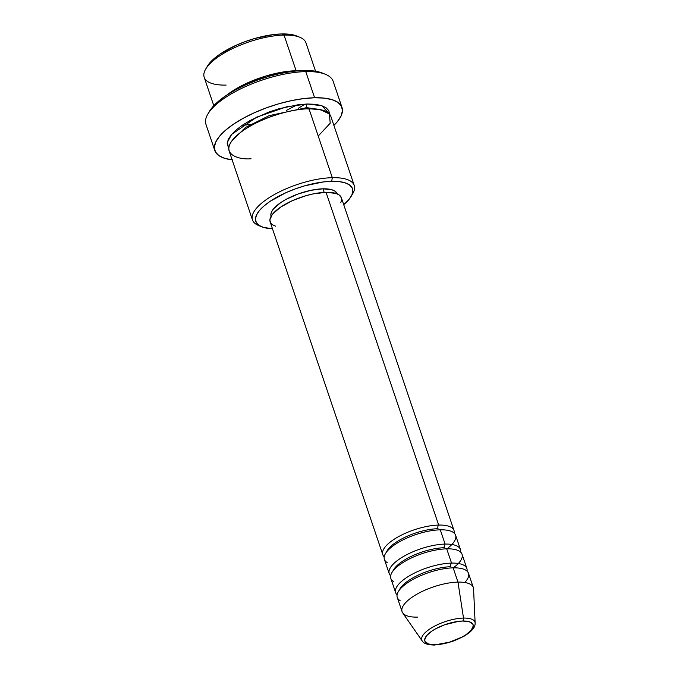 <?xml version="1.0" encoding="UTF-8"?>
<svg xmlns="http://www.w3.org/2000/svg" width="679" height="679" viewBox="0 0 679 679"><rect width="100%" height="100%" fill="white"/><g stroke="black" fill="none" stroke-linecap="round" stroke-linejoin="round"><path stroke-width="1.02" d="M417.424 617.118A37.6 13.419 -18.7 0 1 402.078 611.669A37.6 13.419 -18.7 0 1 419.096 593.005A37.6 13.419 -18.7 0 1 457.977 582.107L463.502 618.068L457.977 582.107A37.6 13.419 161.3 0 0 417.551 593.845A37.6 13.419 161.3 0 0 402.706 612.908L422.253 641.044A28.06 10.007 -18.7 0 1 433.329 626.827A28.06 10.007 -18.7 0 1 463.502 618.068A2.682 1.655 88.7 0 1 462.696 621.03A25.471 9.082 -18.7 0 1 469.011 632.429A25.471 9.082 -18.7 0 1 435.231 644.744L428.602 644.015L425.079 641.587L424.664 639.847L426.624 635.646L431.98 631.02L435.697 628.771L444.499 624.824L458.52 621.353L462.696 621.03L469.325 621.76L472.847 624.188L473.263 625.928L471.302 630.129L465.947 634.755L462.229 637.004L448.683 642.495L435.231 644.744A2.682 1.655 88.7 0 1 434.475 645.05A2.682 1.655 -91.3 0 0 435.231 644.744A25.471 9.082 -18.7 0 1 428.916 633.346A25.471 9.082 -18.7 0 1 462.696 621.03A2.682 1.655 -91.3 0 0 463.502 618.068A28.06 10.007 161.3 0 0 434.883 625.987A28.06 10.007 161.3 0 0 421.693 639.788M386.419 552.146A34.918 12.46 -18.7 0 1 438.023 528.695A2.682 1.655 88.7 0 1 438.668 525.062L326.039 192.318A37.6 13.419 161.3 0 0 287.158 203.216A37.6 13.419 161.3 0 0 270.14 221.872L382.778 554.624A37.6 13.419 -18.7 0 1 399.787 535.96A37.6 13.419 -18.7 0 1 438.668 525.062A37.6 13.419 -18.7 0 1 454.013 530.511A37.6 13.419 -18.7 0 1 454.183 533.1M448.225 547.783A37.6 13.419 161.3 0 0 440.281 529.824A37.6 13.419 161.3 0 0 401.399 540.722A37.6 13.419 161.3 0 0 384.382 559.377L389.211 573.636A37.6 13.419 -18.7 0 1 406.22 554.981A37.6 13.419 -18.7 0 1 445.101 544.083L440.281 529.824L445.101 544.083A37.6 13.419 -18.7 0 1 460.447 549.532A37.6 13.419 -18.7 0 1 460.625 552.12M392.861 571.166A34.918 12.46 -18.7 0 1 444.465 547.707A2.682 1.655 88.7 0 1 445.101 544.083A2.682 1.655 -91.3 0 0 444.465 547.707A34.918 12.46 161.3 0 0 397.325 565.318M454.658 566.804A37.6 13.419 161.3 0 0 446.714 548.836A37.6 13.419 161.3 0 0 407.833 559.734A37.6 13.419 161.3 0 0 390.815 578.398L395.645 592.657A37.6 13.419 -18.7 0 1 412.662 573.993A37.6 13.419 -18.7 0 1 451.543 563.095L446.714 548.836L451.543 563.095A37.6 13.419 -18.7 0 1 466.88 568.544A37.6 13.419 -18.7 0 1 467.059 571.132M399.294 590.178A34.918 12.46 -18.7 0 1 450.898 566.719A2.682 1.655 88.7 0 1 451.543 563.095A2.682 1.655 -91.3 0 0 450.898 566.719A34.918 12.46 161.3 0 0 403.759 584.339M464.767 582.506A37.6 13.419 161.3 0 0 453.148 567.848A37.6 13.419 161.3 0 0 414.266 578.746A37.6 13.419 161.3 0 0 397.257 597.41L402.078 611.669M315.565 71.219L305.966 42.862A53.717 19.165 161.3 0 0 284.043 35.079L296.112 70.726L266.329 75.887L245.654 83.755L226.913 95.001A53.717 19.165 -18.7 0 1 296.112 70.726A2.682 1.655 -91.3 0 0 295.9 70.956A2.682 1.655 88.7 0 1 296.112 70.726L284.043 35.079L281.793 33.95A51.035 18.206 161.3 0 0 207.367 66.245L205.703 69.071A53.717 19.165 -18.7 0 1 284.043 35.079A53.717 19.165 161.3 0 0 228.5 50.645A53.717 19.165 161.3 0 0 204.192 77.304L213.8 105.669M226.115 85.087A53.717 19.165 -18.7 0 1 205.703 69.071M318.222 136.029L330.223 123.196L329.357 113.953L320.335 109.625L308.987 108.759L332.32 177.686A53.717 19.165 161.3 0 0 268.748 197.945A53.717 19.165 161.3 0 0 258.665 225.538L261.704 226.769A51.035 18.206 -18.7 0 1 271.286 200.56A51.035 18.206 -18.7 0 1 331.675 181.31L332.32 177.686L308.987 108.759A53.717 19.165 161.3 0 0 253.437 124.325A53.717 19.165 161.3 0 0 229.137 150.984L252.469 219.911A53.717 19.165 -18.7 0 1 276.769 193.252A53.717 19.165 -18.7 0 1 332.32 177.686A53.717 19.165 -18.7 0 1 354.234 185.469A53.717 19.165 -18.7 0 1 351.79 195.153M351.06 196.528L352.724 193.702A53.717 19.165 161.3 0 0 332.32 177.686L331.675 181.31A51.035 18.206 -18.7 0 1 351.06 196.528A51.035 18.206 -18.7 0 1 343.718 204.668L348.921 199.541L351.798 195.136L352.842 191.113L352.019 187.625L349.354 184.807L344.949 182.77L338.982 181.59L331.675 181.31L323.306 181.947L304.718 185.817L295.212 188.915L286.046 192.624L270.123 201.323L263.987 205.975L259.386 210.592L256.509 214.997L255.465 219.02L256.289 222.508L258.954 225.326L263.359 227.363L272.483 228.781A51.035 18.206 -18.7 0 1 261.704 226.769M342.012 107.477L333.168 81.336A67.153 23.952 161.3 0 0 305.771 71.609L303.513 70.48A64.463 22.993 161.3 0 0 209.505 111.271L207.842 114.097A67.153 23.952 -18.7 0 1 305.771 71.609A67.153 23.952 161.3 0 0 236.334 91.071A67.153 23.952 161.3 0 0 205.958 124.393L214.802 150.534A67.153 23.952 -18.7 0 1 245.187 117.212A67.153 23.952 -18.7 0 1 314.615 97.751L305.771 71.609L314.615 97.751A67.153 23.952 -18.7 0 1 342.012 107.477A67.153 23.952 -18.7 0 1 333.898 125.403L337.31 121.736L341.096 115.939L342.471 110.643L341.384 106.06L337.879 102.351L332.09 99.677L324.231 98.115L314.615 97.751L303.615 98.591L291.639 100.594L279.154 103.683L266.643 107.757L254.583 112.638L243.438 118.154L233.635 124.087L225.555 130.207L219.512 136.284L215.727 142.072L214.343 147.368L215.43 151.96L218.935 155.661L224.732 158.343L232.583 159.896M296.112 70.726L298.658 70.718A53.717 19.165 -18.7 0 0 296.112 70.726M286.292 110.448L297.198 104.846L286.292 110.448M242.097 125.403L254.039 124.011M298.353 108.267L305.066 104.091M308.215 109.064A2.682 1.655 88.7 0 1 306.73 107.63L323.077 110.329L306.73 107.63A2.682 1.655 88.7 0 1 307.375 104.006L321.982 105.746L329.663 114.31L328.789 110.652L325.988 107.681L321.354 105.542L315.073 104.294L307.375 104.006A2.682 1.655 -91.3 0 0 306.73 107.63L269.164 115.642L245.365 127.525L231.581 141.3L245.365 127.525L269.164 115.642L306.73 107.63M445.101 544.083A37.6 13.419 -18.7 0 0 403.428 556.534A37.6 13.419 -18.7 0 0 390.646 575.8A37.6 13.419 -18.7 0 1 389.211 573.636M275.699 226.243L272.457 224.749L270.497 222.67L269.886 220.098L270.658 217.136L272.78 213.893L280.69 207.061L292.42 200.653L306.178 195.637L313.172 193.905L326.039 192.318L438.668 525.062A37.6 13.419 -18.7 0 0 396.986 537.513A37.6 13.419 -18.7 0 0 384.204 556.788A37.6 13.419 -18.7 0 1 382.778 554.624M271.405 217L270.845 214.615L271.558 211.856L273.527 208.843L280.868 202.503L285.969 199.422L298.03 194.016L311.033 190.29L322.983 188.813L324.197 192.386L322.983 188.813A34.918 12.46 161.3 0 0 286.877 198.93A34.918 12.46 161.3 0 0 271.082 216.262L271.091 216.295M260.286 226.115A53.717 19.165 -18.7 0 1 252.469 219.911M232.133 159.845A67.153 23.952 -18.7 0 1 214.802 150.534M475.011 624.408A28.06 10.007 161.3 0 0 463.502 618.068A28.06 10.007 -18.7 0 1 475.139 623.144L473.569 588.922A37.6 13.419 161.3 0 0 457.977 582.107L453.148 567.848L457.977 582.107A37.6 13.419 -18.7 0 1 473.322 587.556L468.493 573.297A37.6 13.419 161.3 0 0 453.148 567.848A37.6 13.419 161.3 0 0 409.929 581.224A37.6 13.419 161.3 0 0 400.084 600.601M451.543 563.095A37.6 13.419 -18.7 0 0 409.861 575.546A37.6 13.419 -18.7 0 0 397.079 594.821A37.6 13.419 -18.7 0 1 395.645 592.657M466.88 568.544L462.059 554.285A37.6 13.419 161.3 0 0 446.714 548.836A37.6 13.419 161.3 0 0 403.487 562.212A37.6 13.419 161.3 0 0 393.642 581.589M207.316 66.33L214.106 58.615L220.251 53.964L236.165 45.264L245.331 41.555L254.837 38.457L273.425 34.587L281.793 33.95L289.101 34.23L296.825 36.038M209.438 111.381L212.213 107.469L218.018 101.638L225.776 95.764L235.18 90.069L245.883 84.773L257.46 80.08L269.47 76.175L281.454 73.205L292.946 71.278L303.513 70.48L312.747 70.837L322.508 73.12M228.772 148.463L227.159 143.693L228.263 139.467L231.284 134.824L236.131 129.969L242.59 125.072L250.432 120.327L268.994 112.001L279.001 108.75L298.573 104.668L307.375 104.006L286.759 106.764L256.721 117.127L231.615 134.434L227.278 142.505L228.772 148.463M354.234 185.469L330.902 116.542A53.717 19.165 161.3 0 0 308.987 108.759C297.784 108.029 259.751 116.202 237.735 134.722C216.873 153.216 237.523 160.049 251.052 158.767M322.983 188.813L332.065 189.814L335.078 191.206L337.225 193.871A34.918 12.46 161.3 0 0 322.983 188.813M454.013 530.511L341.384 197.759A37.6 13.419 161.3 0 0 326.039 192.318L335.825 193.388L339.067 194.89L341.401 197.818M341.639 199.533L340.866 202.503M460.447 549.532L455.617 535.264A37.6 13.419 161.3 0 0 440.281 529.824A37.6 13.419 161.3 0 0 397.054 543.2A37.6 13.419 161.3 0 0 387.208 562.577M305.771 71.609A67.153 23.952 -18.7 0 1 325.411 74.3L322.372 73.069A64.463 22.993 161.3 0 0 303.513 70.48L305.771 71.609M284.043 35.079A53.717 19.165 -18.7 0 1 299.762 37.235L296.723 35.995A51.035 18.206 161.3 0 0 281.793 33.95L284.043 35.079M438.668 525.062A2.682 1.655 -91.3 0 0 438.023 528.695A34.918 12.46 161.3 0 0 390.883 546.306M422.253 641.044C423.713 643.556 427.787 644.889 434.484 645.05L452.061 641.621L463.825 636.359C475.113 629.518 475.122 625.147 475.139 623.144"/></g></svg>
